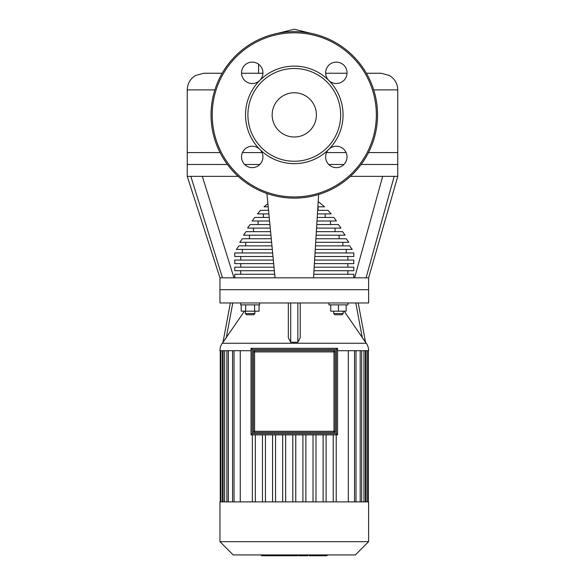 <?xml version="1.0" encoding="UTF-8"?>
<svg xmlns="http://www.w3.org/2000/svg" width="585" height="585" viewBox="0 0 585 585"><rect width="100%" height="100%" fill="white"/><g stroke="black" fill="none" stroke-linecap="round" stroke-linejoin="round"><path stroke-width="0.88" d="M309.224 554.931L309.224 555.75L326.664 555.75M325.904 554.931L325.904 555.75M298.686 554.931L298.686 555.75L308.032 555.75L308.032 554.931M303.03 554.931L303.03 555.75M297.663 554.931L297.663 555.75L291.586 555.75L291.586 554.931M261.451 554.931L261.451 555.75L291.586 555.75M266.621 554.931L266.621 555.75M267.447 554.931L267.447 555.75M273.934 554.931L273.934 555.75M277.853 554.931L277.853 555.75M279.557 554.931L279.557 555.75M284.573 554.931L284.573 555.75M294.284 92.759A22.12 22.12 0 0 0 272.164 114.879A22.12 22.12 0 0 0 294.284 137A22.12 22.12 0 0 0 316.405 114.879A22.12 22.12 0 0 0 294.284 92.759M377.537 114.879A83.253 83.253 0 0 0 294.284 31.627A83.253 83.253 0 0 0 211.031 114.879A83.253 83.253 0 0 0 294.284 198.132A83.253 83.253 0 0 0 377.537 114.879M294.284 163.639A48.76 48.76 0 0 0 328.763 80.394A48.76 48.76 0 0 0 259.806 80.394A10.705 10.705 0 0 0 252.237 62.127A10.705 10.705 0 0 0 241.532 72.825A10.705 10.705 0 0 0 259.806 80.394A10.705 10.705 0 0 1 259.806 80.401A48.76 48.76 0 0 0 259.798 149.351A10.705 10.705 0 0 0 241.532 156.926A10.705 10.705 0 0 0 252.237 167.632A10.705 10.705 0 0 0 259.798 149.351L259.806 149.358A48.76 48.76 0 0 0 294.284 163.639M294.284 161.263A46.383 46.383 0 0 0 340.667 114.879A46.383 46.383 0 0 0 294.284 68.496A46.383 46.383 0 0 0 247.901 114.879A46.383 46.383 0 0 0 294.284 161.263M328.763 149.358A10.705 10.705 0 0 0 336.331 167.632A10.705 10.705 0 0 0 347.037 156.926A10.705 10.705 0 0 0 328.763 149.358L328.763 149.358M328.763 80.394A10.705 10.705 0 0 0 347.037 72.825A10.705 10.705 0 0 0 336.331 62.127A10.705 10.705 0 0 0 328.763 80.394A10.705 10.705 0 0 1 328.763 80.394M335.168 351.899A1.192 1.192 0 0 0 333.976 350.707L254.592 350.707A1.192 1.192 0 0 0 253.4 351.899L253.4 431.291A1.192 1.192 0 0 0 254.592 432.476L333.976 432.476A1.192 1.192 0 0 0 335.168 431.291L335.168 350.707L333.976 350.707L333.976 351.899L335.168 351.899M333.976 432.476L253.4 432.476L253.4 431.291L254.592 431.291L254.592 350.707L253.4 350.707L253.4 351.899L333.976 351.899L333.976 432.476L335.168 432.476L335.168 431.291L254.592 431.291L254.592 432.476M252.208 349.523L336.36 349.523L336.36 433.668L252.208 433.668L252.208 349.523L251.023 348.331L251.023 434.86L337.545 434.86L337.545 348.331L251.023 348.331M252.208 433.668L251.023 434.86M336.36 349.523L337.545 348.331M336.36 433.668L337.545 434.86M219.953 302.971L219.953 289.707L368.616 289.707L368.616 302.971L219.953 302.971M337.545 350.707L368.616 350.707A13.258 13.258 0 0 0 366.32 343.249L222.249 343.249A13.258 13.258 0 0 0 219.953 350.707L251.023 350.707M300.229 302.971L300.229 337.699L297.853 342.254L290.716 342.254L288.339 337.699L288.339 302.971M244.45 311.176L223.017 342.254L226.285 337.699L232.779 302.971M347.951 302.971L347.951 304.873L328.924 304.873L328.924 302.971M343.19 311.176L343.19 313.553L333.677 313.553L333.677 311.176M333.677 313.553L334.869 314.745L342.006 314.745L343.19 313.553M240.618 302.971L240.618 304.873L259.645 304.873L259.645 302.971M245.378 313.553L246.563 314.745L253.7 314.745L254.892 313.553L245.378 313.553L245.378 311.176M219.953 541.673L219.953 501.886L368.616 501.886L368.616 541.673L219.953 541.673L233.21 554.931L355.358 554.931L368.616 541.673M282.687 501.886L282.687 434.86M275.55 434.86L275.55 501.886M272.581 501.886L272.581 434.86M265.444 434.86L265.444 501.886M262.468 501.886L262.468 434.86M255.331 434.86L255.331 501.886M252.362 501.886L252.362 434.86M333.238 434.86L333.238 501.886M336.207 501.886L336.207 434.86M240.252 501.886L240.252 350.707M348.316 350.707L348.316 501.886M285.663 434.86L285.663 501.886M295.769 434.86L295.769 501.886M302.906 434.86L302.906 501.886M305.882 501.886L305.882 434.86M313.019 434.86L313.019 501.886M315.988 501.886L315.988 434.86M323.125 434.86L323.125 501.886M326.101 501.886L326.101 434.86M292.8 434.86L292.8 501.886M254.592 304.873L254.592 311.176L259.06 311.176L259.06 304.873M241.203 304.873L241.203 311.176L254.592 311.176M245.671 304.873L245.671 311.176M330.708 304.873L330.708 311.176L346.166 311.176L346.166 304.873M338.437 304.873L338.437 311.176M355.79 302.971L362.283 337.699L365.552 342.254L344.119 311.176M365.552 342.254L358.21 302.971L365.515 342.071L366.32 343.249M222.249 343.249L223.053 342.071L230.358 302.971L223.017 342.254M214.863 89.9L187.244 89.9L187.244 164.473L227.411 164.473M373.705 89.9L397.756 89.9L397.756 164.473L361.15 164.473M343.929 164.473L328.741 164.473M259.828 164.473L244.64 164.473M187.244 89.9C187.449 83.626 190.213 78.829 195.536 75.502L203.894 73.249L222.183 73.249M241.539 73.249L262.928 73.249M325.64 73.249L347.029 73.249M366.385 73.249L381.106 73.249L389.464 75.502C394.787 78.829 397.551 83.626 397.756 89.9M219.953 277.817L219.953 289.707L368.616 289.707L368.616 277.817L219.953 277.817L187.244 176.363L187.244 152.583L220.055 152.583M187.244 176.363L238.153 176.363M350.415 176.363L397.756 176.363L397.756 152.583L368.513 152.583M346.115 152.583L326.554 152.583M262.014 152.583L242.453 152.583M318.072 206.805L318.072 210.351M347.863 260.062L347.863 256.515M240.706 260.062L240.706 256.515M325.165 217.452L325.165 213.905M263.404 217.452L263.404 213.905M317.443 213.905L331.11 213.905L328.046 210.351L317.662 210.351M268.881 213.905L257.458 213.905L260.522 210.351L268.537 210.351M330.474 224.552L330.474 221.006M258.095 224.552L258.095 221.006M317.004 221.006L336.419 221.006L333.881 217.452L317.224 217.452M269.561 221.006L252.142 221.006L254.687 217.452L269.224 217.452M335.059 231.66L335.059 228.106M253.51 231.66L253.51 228.106M316.573 228.106L341.004 228.106L338.459 224.552L316.785 224.552M270.248 228.106L247.565 228.106L250.109 224.552L269.904 224.552M339.132 238.76L339.132 235.207M249.437 238.76L249.437 235.207M316.134 235.207L345.077 235.207L342.532 231.66L316.353 231.66M270.935 235.207L243.492 235.207L246.036 231.66L270.592 231.66M342.832 245.861L342.832 242.307M245.729 245.861L245.729 242.307M315.703 242.307L348.784 242.307L346.24 238.76L315.915 238.76M271.623 242.307L239.784 242.307L242.329 238.76L271.279 238.76M346.247 252.961L346.247 249.407M242.322 252.961L242.322 249.407M315.264 249.407L352.192 249.407L349.654 245.861L315.483 245.861M272.303 249.407L236.377 249.407L238.914 245.861L271.959 245.861M314.832 256.515L353.808 256.515L353.808 252.961L315.044 252.961M272.99 256.515L234.761 256.515L234.761 252.961L272.647 252.961M347.863 267.162L347.863 263.616M240.706 267.162L240.706 263.616M347.863 274.263L347.863 270.716M240.706 274.263L240.706 270.716M353.808 277.817L353.808 274.263L313.743 274.263M234.761 277.817L234.761 274.263L274.701 274.263M313.955 270.716L353.808 270.716L353.808 267.162L314.174 267.162M274.358 270.716L234.761 270.716L234.761 267.162L274.014 267.162M314.394 263.616L353.808 263.616L353.808 260.062L314.613 260.062M273.678 263.616L234.761 263.616L234.761 260.062L273.334 260.062M317.874 206.805L324.573 206.805L318.196 201.576M268.193 206.805L263.996 206.805L267.886 203.617M190.827 176.363L222.483 277.817M202.315 176.363L233.971 277.817M266.914 193.503L275.045 277.817M318.628 194.491L313.523 277.817M394.173 176.363L366.086 277.817M382.685 176.363L354.598 277.817M313.465 554.931L313.465 555.75M309.684 554.931L309.684 555.75M320.141 554.931L320.141 555.75M298.811 554.931L298.811 555.75M294.621 554.931L294.621 555.75M291.206 554.931L291.206 555.75M294.284 196.94A82.061 82.061 0 0 0 376.345 114.879A82.061 82.061 0 0 0 294.284 32.811A82.061 82.061 0 0 0 212.216 114.879A82.061 82.061 0 0 0 294.284 196.94M354.517 501.886L354.517 350.707M222.439 501.886L222.439 350.707M224.611 501.886L224.611 350.707M228.377 501.886L228.377 350.707M234.051 501.886L234.051 350.707M363.958 501.886L363.958 350.707M366.122 501.886L366.122 350.707M360.192 501.886L360.192 350.707M290.716 342.254L290.716 302.971M297.853 302.971L297.853 342.254M327.117 555.75L327.117 554.931M365.449 350.707L365.449 501.886M356.009 501.886L356.009 350.707M367.614 350.707L367.614 501.886M361.676 350.707L361.676 501.886M368.323 350.707L368.323 501.886M223.119 350.707L223.119 501.886M232.559 350.707L232.559 501.886M220.954 350.707L220.954 501.886M226.892 350.707L226.892 501.886M220.245 350.707L220.245 501.886M254.892 311.176L254.892 313.553M258.607 73.249L258.607 64.328M310.723 33.265L294.262 29.25L277.846 33.265M397.756 176.363L368.616 277.817"/></g></svg>
